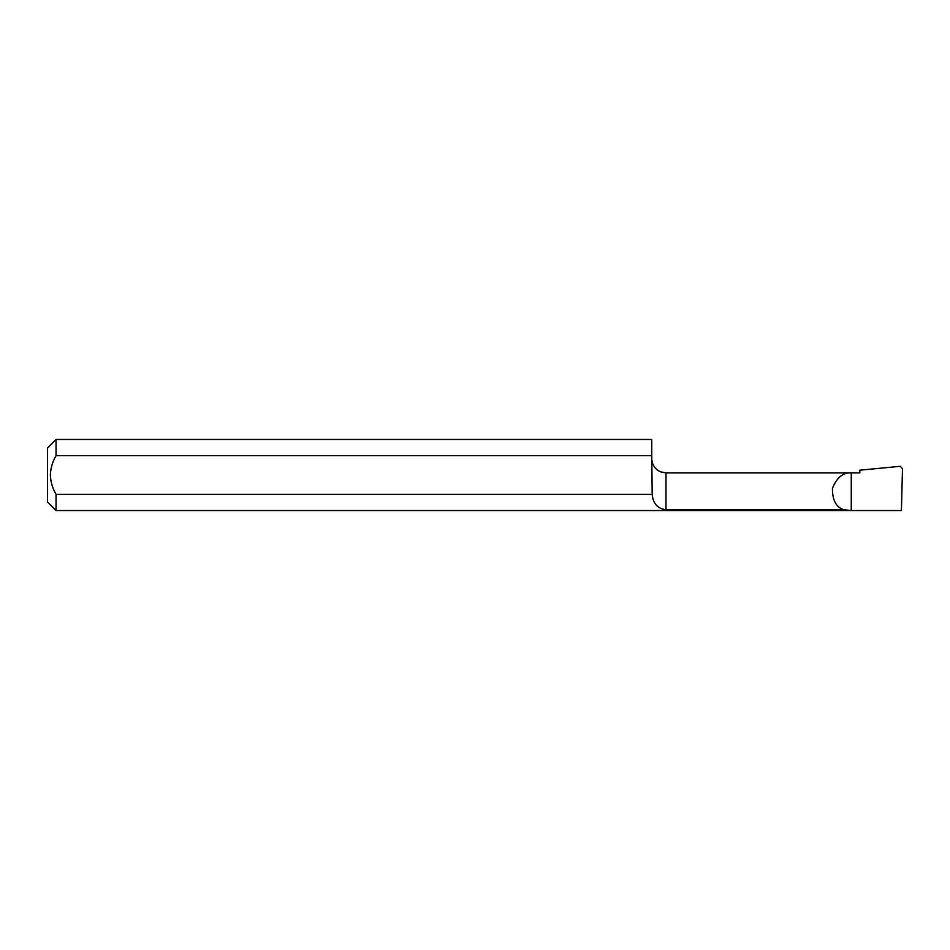 <?xml version="1.0" encoding="UTF-8"?>
<svg xmlns="http://www.w3.org/2000/svg" width="950" height="950" viewBox="0 0 950 950"><rect width="100%" height="100%" fill="white"/><g stroke="black" fill="none" stroke-linecap="round" stroke-linejoin="round"><path stroke-width="1.43" d="M652.187 494.309L56.05 494.309C52.535 488.336 50.635 481.899 50.35 475C50.635 468.101 52.535 461.664 56.05 455.691L651.748 455.691L652.187 494.309C653.006 503.559 657.602 508.701 665.998 509.723L843.695 509.723L851.259 510.542L901.408 510.542L902.5 468.671L900.291 466.308L859.809 470.191L859.809 472.922L665.998 472.922L660.547 471.829C654.966 469.217 652.033 464.823 651.748 458.672M843.695 509.723C836.012 507.098 832.271 499.938 832.473 488.241C836.903 477.411 843.161 472.304 851.259 472.922L851.259 510.542L56.05 510.542L47.5 501.992L47.5 448.008L56.05 439.458L56.05 455.691M56.05 510.542L56.05 494.309M56.05 439.458L651.748 439.458L651.748 455.691M665.998 509.723L665.998 472.922"/></g></svg>
